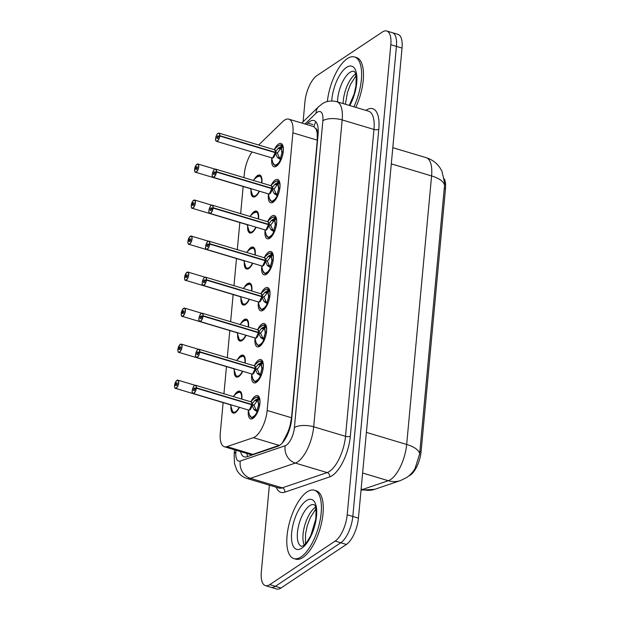 <?xml version="1.0" encoding="UTF-8"?>
<svg xmlns="http://www.w3.org/2000/svg" width="620" height="620" viewBox="0 0 620 620"><rect width="100%" height="100%" fill="white"/><g stroke="black" fill="none" stroke-linecap="round" stroke-linejoin="round"><path stroke-width="0.93" d="M259.462 191.2A11.416 4.658 106.7 0 1 255.518 196.408A11.416 4.658 106.7 0 1 253.208 196.943A11.416 4.658 106.7 0 1 250.984 190.224M254.262 179.358A11.416 4.658 106.7 0 1 257.447 175.607A11.416 4.658 106.7 0 1 259.757 175.073A11.416 4.658 106.7 0 1 261.873 182.985M256.122 227.222A11.416 4.658 106.7 0 1 252.177 232.43A11.416 4.658 106.7 0 1 249.868 232.965A11.416 4.658 106.7 0 1 247.644 226.246M250.922 215.38A11.416 4.658 106.7 0 1 254.107 211.621A11.416 4.658 106.7 0 1 256.417 211.087A11.416 4.658 106.7 0 1 258.532 219.007M252.782 263.244A11.416 4.658 106.7 0 1 248.837 268.452A11.416 4.658 106.7 0 1 246.528 268.979A11.416 4.658 106.7 0 1 244.303 262.26M247.581 251.402A11.416 4.658 106.7 0 1 250.767 247.644A11.416 4.658 106.7 0 1 253.076 247.109A11.416 4.658 106.7 0 1 255.184 255.022M249.442 299.259A11.416 4.658 106.7 0 1 245.497 304.466A11.416 4.658 106.7 0 1 243.187 305.001A11.416 4.658 106.7 0 1 240.963 298.282M244.241 287.417A11.416 4.658 106.7 0 1 247.427 283.666A11.416 4.658 106.7 0 1 249.728 283.131A11.416 4.658 106.7 0 1 251.844 291.044M246.101 335.281A11.416 4.658 106.7 0 1 242.149 340.488A11.416 4.658 106.7 0 1 239.847 341.023A11.416 4.658 106.7 0 1 237.623 334.304M240.901 323.438A11.416 4.658 106.7 0 1 244.086 319.68A11.416 4.658 106.7 0 1 246.388 319.153A11.416 4.658 106.7 0 1 248.504 327.065M242.761 371.303A11.416 4.658 106.7 0 1 238.809 376.51A11.416 4.658 106.7 0 1 236.507 377.045A11.416 4.658 106.7 0 1 234.275 370.318M237.553 359.461A11.416 4.658 106.7 0 1 240.738 355.702A11.416 4.658 106.7 0 1 243.048 355.167A11.416 4.658 106.7 0 1 245.163 363.08M239.421 407.317A11.416 4.658 106.7 0 1 235.468 412.525A11.416 4.658 106.7 0 1 233.159 413.06A11.416 4.658 106.7 0 1 230.935 406.34M234.213 395.483A11.416 4.658 106.7 0 1 237.398 391.724A11.416 4.658 106.7 0 1 239.708 391.189A11.416 4.658 106.7 0 1 241.823 399.102M274.575 149.102A12.144 4.96 106.7 0 1 278.535 144.049A12.144 4.96 106.7 0 1 280.992 143.476A12.144 4.96 106.7 0 1 282.922 153.861A12.144 4.96 106.7 0 1 276.481 166.183A12.144 4.96 106.7 0 1 274.024 166.749A12.144 4.96 106.7 0 1 271.754 158.534M271.235 185.124A12.144 4.96 106.7 0 1 275.195 180.064A12.144 4.96 106.7 0 1 277.651 179.498A12.144 4.96 106.7 0 1 279.581 189.883A12.144 4.96 106.7 0 1 273.141 202.197A12.144 4.96 106.7 0 1 270.684 202.763A12.144 4.96 106.7 0 1 268.413 194.556M267.894 221.138A12.144 4.96 106.7 0 1 271.854 216.085A12.144 4.96 106.7 0 1 274.303 215.52A12.144 4.96 106.7 0 1 276.241 225.897A12.144 4.96 106.7 0 1 269.801 238.22A12.144 4.96 106.7 0 1 267.344 238.785A12.144 4.96 106.7 0 1 265.073 230.57M264.554 257.161A12.144 4.96 106.7 0 1 268.507 252.108A12.144 4.96 106.7 0 1 270.963 251.542A12.144 4.96 106.7 0 1 272.901 261.919A12.144 4.96 106.7 0 1 266.461 274.242A12.144 4.96 106.7 0 1 264.004 274.807A12.144 4.96 106.7 0 1 261.733 266.592M261.206 293.183A12.144 4.96 106.7 0 1 265.166 288.122A12.144 4.96 106.7 0 1 267.623 287.556A12.144 4.96 106.7 0 1 269.56 297.941A12.144 4.96 106.7 0 1 263.113 310.256A12.144 4.96 106.7 0 1 260.663 310.829A12.144 4.96 106.7 0 1 258.385 302.614M257.866 329.197A12.144 4.96 106.7 0 1 261.826 324.144A12.144 4.96 106.7 0 1 264.283 323.578A12.144 4.96 106.7 0 1 266.22 333.955A12.144 4.96 106.7 0 1 259.772 346.278A12.144 4.96 106.7 0 1 257.315 346.844A12.144 4.96 106.7 0 1 255.045 338.629M254.526 365.219A12.144 4.96 106.7 0 1 258.486 360.166A12.144 4.96 106.7 0 1 260.942 359.6A12.144 4.96 106.7 0 1 262.872 369.977A12.144 4.96 106.7 0 1 256.432 382.3A12.144 4.96 106.7 0 1 253.975 382.865A12.144 4.96 106.7 0 1 251.704 374.651M251.185 401.241A12.144 4.96 106.7 0 1 255.146 396.188A12.144 4.96 106.7 0 1 257.602 395.614A12.144 4.96 106.7 0 1 259.532 405.999A12.144 4.96 106.7 0 1 253.092 418.314A12.144 4.96 106.7 0 1 250.635 418.887A12.144 4.96 106.7 0 1 248.364 410.673M223.123 402.613L220.302 433.047A21.405 8.742 -73.3 0 0 224.386 446.749L249.976 454.406L252.859 454.382L280.147 445.005M224.386 446.749A21.405 8.742 -73.3 0 0 226.967 446.632L253.371 437.658A21.405 8.742 -73.3 0 0 255.122 436.767A21.405 8.742 -73.3 0 0 267.15 410.456L292.904 132.858A21.405 8.742 -73.3 0 0 288.819 119.156A21.405 8.742 -73.3 0 0 282.689 121.636L258.649 145.002M315.712 128.642A21.405 8.742 106.7 0 1 317.208 133.587L317.238 133.246A7.138 2.914 -73.3 0 0 315.712 128.642L313.557 126.558L288.819 119.156M282.333 442.959L287.486 432.915A7.138 2.914 -73.3 0 0 290.121 425.537A21.405 8.626 5.3 0 1 290.664 425.204M408.758 475.943A19.267 7.866 -73.3 0 0 410.277 475.168A19.267 7.866 -73.3 0 0 421.104 451.492L445.47 188.821A19.267 7.866 -73.3 0 0 444.315 178.862M290.121 425.537L290.152 425.196A21.405 8.742 106.7 0 1 287.486 432.915M290.152 425.196L291.524 417.756L317.277 140.151L317.208 133.587M252.046 151.962A21.405 8.742 -73.3 0 0 244.35 173.786L243.993 177.638M243.172 186.488L240.653 213.652M239.831 222.51L237.313 249.674M236.491 258.532L233.965 285.696M233.143 294.547L230.624 321.71M229.803 330.569L227.284 357.732M226.463 366.591L223.944 393.754M361.057 489.792A28.536 11.656 -73.3 0 0 362.553 489.467L388.298 480.717A24.971 21.886 71.2 0 0 400.481 480.57L406.581 477.563C409.688 475.571 412.478 472.649 414.943 468.79L419.616 454.018L444.525 185.496L444.656 183.047L441.928 171.167L440.091 167.974C436.65 162.936 432 159.503 426.134 157.666L392.793 147.684M303.087 121.815L304.939 101.866A21.405 8.742 106.7 0 1 316.975 75.555L382.393 32A21.405 8.742 106.7 0 1 386.725 31L392.336 32.682A21.405 8.742 106.7 0 1 396.42 46.384L352.811 516.46A21.405 8.742 106.7 0 1 340.783 542.764L275.358 586.318A21.405 8.742 106.7 0 1 271.033 587.318A21.405 8.742 106.7 0 0 275.358 586.318L340.783 542.764A21.405 8.742 106.7 0 0 352.811 516.46L396.42 46.384A21.405 8.742 106.7 0 0 392.336 32.682L397.955 34.364A21.405 8.742 106.7 0 1 402.039 48.066L358.43 518.134A21.405 8.742 106.7 0 1 346.402 544.445L280.976 588A21.405 8.742 106.7 0 1 276.652 589L265.414 585.636A21.405 8.742 106.7 0 1 261.33 571.935L269.382 485.181M240.552 451.585A21.405 8.742 -73.3 0 0 244.288 456.901A21.405 8.742 -73.3 0 0 246.869 456.785L277.899 446.245A21.405 8.742 -73.3 0 0 279.643 445.354A21.405 8.742 -73.3 0 0 291.679 419.05L318.099 134.276A21.405 8.742 -73.3 0 0 314.007 120.575A21.405 8.742 -73.3 0 0 307.877 123.055L306.458 124.434M386.725 31A21.405 8.742 106.7 0 1 390.809 44.702L347.2 514.778A21.405 8.742 106.7 0 1 335.164 541.089L269.747 584.637A21.405 8.742 106.7 0 1 265.414 585.636M257.943 411.401L257.122 411.757L253.89 409.386L251.829 404.767L254.006 405.418L256.153 410.053L257.161 410.169L258.447 405.263A7.843 3.208 106.7 0 1 257.168 410.177M251.472 404.666L254.712 400.52L258.385 398.187L259.152 398.404L257.788 397.188A10.703 4.371 -73.3 0 0 257.478 397.118M194.703 385.462A4.278 1.751 106.7 0 1 195.571 385.26A4.278 1.751 106.7 0 1 196.4 387.833L196.207 387.849A4.138 1.69 -73.3 0 0 194.572 385.555A4.138 1.69 -73.3 0 0 192.246 390.639A4.138 1.69 -73.3 0 0 193.866 393.096A4.138 1.69 -73.3 0 0 196.176 388.174L196.369 388.174A4.278 1.751 106.7 0 1 193.983 393.266A4.278 1.751 106.7 0 1 193.115 393.46L248.519 410.045A4.278 1.751 -73.3 0 0 249.387 409.843A4.278 1.751 -73.3 0 0 251.774 404.752L251.829 404.767M251.86 404.426L254.037 405.077L253.154 405.17M196.4 387.833L251.805 404.411A4.278 1.751 -73.3 0 0 250.976 401.845L195.571 385.26L194.618 385.469C193.037 385.679 191.534 392.956 192.324 392.452L193.115 393.46A4.278 1.751 106.7 0 1 192.464 392.724M196.176 388.174L194.897 388.926A1.426 0.581 106.7 0 1 194.099 390.623A1.426 0.581 106.7 0 1 193.812 390.693A1.426 0.581 106.7 0 1 193.579 389.469A1.426 0.581 106.7 0 1 194.339 388.027A1.426 0.581 106.7 0 1 194.626 387.957A1.426 0.581 106.7 0 1 194.905 388.817L196.207 387.849M196.369 388.174L251.774 404.752L249.387 409.843M251.48 417.624A10.703 4.371 -73.3 0 0 251.674 417.686L256.354 414.424M250.627 401.737L254.495 398.288C256.703 397.032 257.804 396.661 257.788 397.188A10.703 4.371 -73.3 0 1 259.888 403.612L258.509 404.643L258.021 400.915L256.967 401.21L254.037 405.077M259.152 398.404L258.021 400.915A7.843 3.208 106.7 0 1 258.54 404.271M258.524 404.635L259.183 404.829M259.796 404.472L258.455 405.255M257.122 411.757A10.432 4.263 106.7 0 1 249.504 414.95L251.666 417.686A10.703 4.371 -73.3 0 0 253.836 417.19A10.703 4.371 -73.3 0 0 257.075 413.222M256.967 401.21L256.967 401.194A1.426 0.581 106.7 0 1 257.215 400.388L258.145 398.319M254.58 410.114L256.262 410.618A1.426 0.581 106.7 0 1 256.145 410.06L253.89 409.386M174.6 385.764L174.546 385.679A4.138 1.69 -73.3 0 0 176.189 387.973A4.138 1.69 -73.3 0 0 178.514 382.881A4.138 1.69 -73.3 0 0 176.886 380.424A4.138 1.69 -73.3 0 0 174.577 385.346L175.863 384.594L176.886 384.904M175.863 384.594A1.426 0.581 106.7 0 1 176.654 382.897A1.426 0.581 106.7 0 1 176.948 382.835A1.426 0.581 106.7 0 1 177.173 384.051A1.426 0.581 106.7 0 1 176.413 385.501A1.426 0.581 106.7 0 1 176.126 385.562A1.426 0.581 106.7 0 1 175.847 384.71L174.546 385.679M175.847 384.71L176.832 385.005M177.025 380.339A4.278 1.751 106.7 0 1 177.886 380.137A4.278 1.751 106.7 0 1 178.568 383.796A4.278 1.751 106.7 0 1 176.297 388.135A4.278 1.751 106.7 0 1 175.437 388.337L230.842 404.922A4.278 1.751 -73.3 0 0 231.338 404.899M230.493 404.814L232.461 411.277A10.432 4.255 106.6 0 0 239.142 407.239M241.513 393.344A10.703 4.371 -73.3 0 0 240.126 392.057A10.703 4.371 -73.3 0 0 239.917 392.01M233.662 412.432A10.703 4.371 -73.3 0 0 233.988 412.564A10.703 4.371 -73.3 0 0 235.856 412.246M307.117 491.885A35.673 14.57 106.7 0 1 314.332 490.219A35.673 14.57 106.7 0 1 320.013 520.722A35.673 14.57 106.7 0 1 301.088 556.907A35.673 14.57 106.7 0 1 293.872 558.573A35.673 14.57 106.7 0 1 288.192 528.077A35.673 14.57 106.7 0 1 307.117 491.885M314.332 490.219L316.2 490.784A35.673 14.57 106.7 0 1 321.881 521.281A35.673 14.57 106.7 0 1 302.955 557.465A35.673 14.57 106.7 0 1 295.748 559.132L293.872 558.573M261.284 375.379L260.47 375.736L257.23 373.364L255.169 368.753L257.346 369.404L259.493 374.031L260.501 374.147L261.787 369.241A7.843 3.208 106.7 0 1 260.508 374.162L261.26 375.34M254.812 368.644L258.06 364.506L261.725 362.165L262.493 362.382L261.129 361.166A10.703 4.371 -73.3 0 0 260.819 361.096M198.051 349.44A4.278 1.751 106.7 0 1 198.912 349.238A4.278 1.751 106.7 0 1 199.741 351.811L199.547 351.827A4.138 1.69 -73.3 0 0 197.912 349.533A4.138 1.69 -73.3 0 0 195.587 354.625A4.138 1.69 -73.3 0 0 197.214 357.074A4.138 1.69 -73.3 0 0 199.524 352.152L199.71 352.152A4.278 1.751 106.7 0 1 197.323 357.244A4.278 1.751 106.7 0 1 196.455 357.446L251.867 374.023A4.278 1.751 -73.3 0 0 252.728 373.821A4.278 1.751 -73.3 0 0 255.122 368.737L255.169 368.753M255.2 368.412L257.377 369.063L256.502 369.148M255.146 368.396L255.153 368.396A4.278 1.751 -73.3 0 0 254.316 365.823L198.912 349.238L197.958 349.455C196.377 349.657 194.874 356.934 195.672 356.43L196.455 357.446A4.278 1.751 106.7 0 1 195.811 356.709M199.741 351.811L255.153 368.396A4.278 1.751 106.7 0 0 254.882 366.366M199.524 352.152L198.237 352.912A1.426 0.581 106.7 0 1 197.439 354.609A1.426 0.581 106.7 0 1 197.152 354.671A1.426 0.581 106.7 0 1 196.928 353.454A1.426 0.581 106.7 0 1 197.679 352.005A1.426 0.581 106.7 0 1 197.974 351.935A1.426 0.581 106.7 0 1 198.245 352.796L199.547 351.827M199.71 352.152L255.122 368.737L252.728 373.821M260.47 375.736A10.432 4.263 106.7 0 1 252.851 378.928L255.006 381.664L259.695 378.401M261.849 368.621L261.361 364.893L260.315 365.188L257.377 369.063M262.493 362.382L261.377 364.854A7.843 3.208 106.7 0 1 261.88 368.249M262.524 368.815L261.857 368.621L263.237 367.598A10.703 4.371 -73.3 0 0 261.152 361.166L262.772 361.646M263.136 368.451L261.803 369.233M254.82 381.602A10.703 4.371 -73.3 0 0 255.014 381.672A10.703 4.371 -73.3 0 0 257.176 381.168A10.703 4.371 -73.3 0 0 260.416 377.2M258.06 364.506L260.307 365.18A1.426 0.581 106.7 0 1 260.555 364.374L261.493 362.297M257.23 373.364L259.493 374.031M264.624 339.365L263.81 339.714L260.578 337.35L258.509 332.731L260.687 333.382L262.834 338.016L263.841 338.125L265.127 333.219A7.843 3.208 106.7 0 1 263.849 338.14L264.601 339.326M201.392 313.425A4.278 1.751 106.7 0 1 202.252 313.224A4.278 1.751 106.7 0 1 203.089 315.789L258.54 332.39L261.4 328.484L265.065 326.151L265.833 326.368L264.469 325.144C264.484 324.624 263.392 324.996 261.175 326.252A10.432 4.263 106.7 0 1 265.065 326.151M203.089 315.789L202.895 315.805A4.138 1.69 -73.3 0 0 201.252 313.511A4.138 1.69 -73.3 0 0 198.927 318.603A4.138 1.69 -73.3 0 0 200.554 321.059A4.138 1.69 -73.3 0 0 202.864 316.138L203.05 316.13A4.278 1.751 106.7 0 1 200.663 321.222A4.278 1.751 106.7 0 1 199.803 321.423L255.208 338.009A4.278 1.751 -73.3 0 0 256.068 337.807A4.278 1.751 -73.3 0 0 258.463 332.715L258.509 332.731M258.54 332.39L260.718 333.041L259.842 333.126M202.864 316.138L201.578 316.89A1.426 0.581 106.7 0 1 200.779 318.587A1.426 0.581 106.7 0 1 200.493 318.649A1.426 0.581 106.7 0 1 200.268 317.432A1.426 0.581 106.7 0 1 201.019 315.983A1.426 0.581 106.7 0 1 201.314 315.921A1.426 0.581 106.7 0 1 201.585 316.774L202.895 315.805M203.05 316.13L258.463 332.715L256.068 337.807M258.153 332.622L258.486 332.374A4.278 1.751 -73.3 0 0 257.664 329.801L202.252 313.224L201.299 313.433C199.725 313.635 198.214 320.912 199.012 320.416L199.803 321.423A4.278 1.751 106.7 0 1 199.152 320.687M258.168 345.58A10.703 4.371 -73.3 0 0 258.354 345.65L263.035 342.38M264.159 325.082A10.703 4.371 -73.3 0 1 264.492 325.144A10.703 4.371 -73.3 0 1 266.569 331.576L265.19 332.599L264.701 328.879L263.655 329.173L260.718 333.041M265.833 326.368L264.701 328.879A7.843 3.208 106.7 0 1 265.221 332.235M265.205 332.599L265.864 332.793M266.476 332.436L265.143 333.219M263.81 339.714A10.432 4.263 106.7 0 1 256.192 342.906L258.346 345.642A10.703 4.371 -73.3 0 0 260.516 345.154A10.703 4.371 -73.3 0 0 263.756 341.186M263.655 329.173L263.647 329.158A1.426 0.581 106.7 0 1 263.895 328.352L264.833 326.275M261.26 338.078L262.95 338.582A1.426 0.581 106.7 0 1 262.826 338.024L260.578 337.35M267.972 303.343L267.15 303.699L263.919 301.328L261.849 296.709L264.027 297.36L266.174 301.994L267.181 302.111L268.483 297.197A7.843 3.208 106.7 0 1 267.189 302.118L267.941 303.304M204.732 277.404A4.278 1.751 106.7 0 1 205.6 277.202A4.278 1.751 106.7 0 1 206.429 279.775L261.834 296.36L264.74 292.462L268.406 290.129L269.173 290.346L267.809 289.129C267.825 288.602 266.732 288.974 264.523 290.23A10.432 4.263 106.7 0 1 268.406 290.129M206.429 279.775L206.235 279.791A4.138 1.69 -73.3 0 0 204.592 277.497A4.138 1.69 -73.3 0 0 202.267 282.581A4.138 1.69 -73.3 0 0 203.895 285.037A4.138 1.69 -73.3 0 0 206.204 280.116L206.398 280.116A4.278 1.751 106.7 0 1 204.003 285.208A4.278 1.751 106.7 0 1 203.143 285.401L258.548 301.987A4.278 1.751 -73.3 0 0 259.416 301.785A4.278 1.751 -73.3 0 0 261.803 296.693L261.849 296.709M261.888 296.368L264.058 297.019L263.182 297.112M206.204 280.116L204.918 280.868A1.426 0.581 106.7 0 1 204.12 282.565A1.426 0.581 106.7 0 1 203.833 282.635A1.426 0.581 106.7 0 1 203.608 281.41A1.426 0.581 106.7 0 1 204.368 279.969A1.426 0.581 106.7 0 1 204.654 279.899A1.426 0.581 106.7 0 1 204.933 280.759L206.235 279.791M206.398 280.116L261.803 296.693L259.408 301.785M261.501 296.6L261.834 296.352A4.278 1.751 -73.3 0 0 261.005 293.787L205.6 277.202L204.639 277.411C203.065 277.621 201.562 284.898 202.353 284.394L203.143 285.401A4.278 1.751 106.7 0 1 202.492 284.665M261.508 309.558A10.703 4.371 -73.3 0 0 261.694 309.628L266.375 306.365M269.917 295.554L268.53 296.577L268.042 292.857L266.995 293.151L264.058 297.019M268.049 292.841A7.843 3.208 106.7 0 1 268.561 296.213M268.545 296.577L269.204 296.771M269.816 296.414L268.483 297.197M267.15 303.699A10.432 4.263 106.7 0 1 259.532 306.885L261.687 309.628A10.703 4.371 -73.3 0 0 263.864 309.132A10.703 4.371 -73.3 0 0 267.096 305.164M269.909 295.554A10.703 4.371 -73.3 0 0 267.832 289.129A10.703 4.371 -73.3 0 0 267.499 289.06M264.74 292.462L266.988 293.136A1.426 0.581 106.7 0 1 267.236 292.33L268.173 290.261M263.919 301.328L266.174 301.994M271.312 267.321L270.49 267.677L267.259 265.306L265.197 260.695L267.367 261.346L269.514 265.972L270.529 266.089L271.816 261.183A7.843 3.208 106.7 0 1 270.529 266.104L271.281 267.282M208.072 241.381A4.278 1.751 106.7 0 1 208.94 241.18A4.278 1.751 106.7 0 1 209.769 243.753L265.228 260.353L268.08 256.447L271.746 254.107L272.513 254.324L271.149 253.107C271.165 252.588 270.072 252.952 267.863 254.215A10.432 4.263 106.7 0 1 271.746 254.107M209.769 243.753L209.576 243.769A4.138 1.69 -73.3 0 0 207.933 241.475A4.138 1.69 -73.3 0 0 205.608 246.559A4.138 1.69 -73.3 0 0 207.235 249.015A4.138 1.69 -73.3 0 0 209.544 244.094L209.738 244.094A4.278 1.751 106.7 0 1 207.351 249.186A4.278 1.751 106.7 0 1 206.483 249.387L261.888 265.964A4.278 1.751 -73.3 0 0 262.756 265.763A4.278 1.751 -73.3 0 0 265.143 260.679L265.197 260.695M265.228 260.353L267.406 261.005L266.522 261.09M209.544 244.094L208.258 244.853A1.426 0.581 106.7 0 1 207.468 246.543A1.426 0.581 106.7 0 1 207.173 246.613A1.426 0.581 106.7 0 1 206.948 245.396A1.426 0.581 106.7 0 1 207.708 243.947A1.426 0.581 106.7 0 1 207.995 243.877A1.426 0.581 106.7 0 1 208.274 244.737L209.576 243.769M209.738 244.094L265.143 260.679L262.756 265.763M264.841 260.586L265.174 260.338A4.278 1.751 -73.3 0 0 264.345 257.765L208.94 241.18L207.979 241.397C206.406 241.599 204.902 248.876 205.693 248.372L206.483 249.387A4.278 1.751 106.7 0 1 205.832 248.651M270.49 267.677A10.432 4.263 106.7 0 1 262.872 270.87L265.027 273.606L269.716 270.343M270.839 253.037A10.703 4.371 -73.3 0 1 271.173 253.107A10.703 4.371 -73.3 0 1 273.25 259.532L271.87 260.563L271.382 256.835L270.336 257.13L267.406 261.005M271.389 256.827A7.843 3.208 106.7 0 1 271.901 260.191M271.885 260.555L272.544 260.757M273.156 260.392L271.824 261.175M264.849 273.544A10.703 4.371 -73.3 0 0 265.042 273.614A10.703 4.371 -73.3 0 0 267.204 273.11A10.703 4.371 -73.3 0 0 270.436 269.142M270.336 257.13L270.328 257.122A1.426 0.581 106.7 0 1 270.576 256.316L271.513 254.239M267.949 266.042L269.63 266.546A1.426 0.581 106.7 0 1 269.506 265.98L267.259 265.306M177.948 349.75L177.886 349.657A4.138 1.69 -73.3 0 0 179.529 351.951A4.138 1.69 -73.3 0 0 181.854 346.867A4.138 1.69 -73.3 0 0 180.226 344.41A4.138 1.69 -73.3 0 0 177.917 349.331L179.203 348.579L180.226 348.882M179.203 348.579A1.426 0.581 106.7 0 1 180.001 346.882A1.426 0.581 106.7 0 1 180.288 346.812A1.426 0.581 106.7 0 1 180.513 348.029A1.426 0.581 106.7 0 1 179.754 349.478A1.426 0.581 106.7 0 1 179.467 349.548A1.426 0.581 106.7 0 1 179.188 348.688L177.886 349.657M179.188 348.688L180.172 348.983M180.366 344.317A4.278 1.751 106.7 0 1 181.226 344.115L179.304 345.363L178.157 349.463M198.377 349.246L181.226 344.115A4.278 1.751 106.7 0 1 181.908 347.774A4.278 1.751 106.7 0 1 179.637 352.121A4.278 1.751 106.7 0 1 178.777 352.315L234.182 368.9A4.278 1.751 -73.3 0 0 234.678 368.885M233.833 368.792L235.802 375.255A10.432 4.255 106.6 0 0 242.482 371.217M244.853 357.329A10.703 4.371 -73.3 0 0 243.466 356.043A10.703 4.371 -73.3 0 0 243.257 355.988M237.003 376.41A10.703 4.371 -73.3 0 0 237.328 376.542A10.703 4.371 -73.3 0 0 239.196 376.231M181.288 313.728L181.226 313.642A4.138 1.69 -73.3 0 0 182.869 315.929A4.138 1.69 -73.3 0 0 185.194 310.845A4.138 1.69 -73.3 0 0 183.567 308.388A4.138 1.69 -73.3 0 0 181.257 313.309L182.543 312.558L183.567 312.86M182.543 312.558A1.426 0.581 106.7 0 1 183.342 310.86A1.426 0.581 106.7 0 1 183.629 310.791A1.426 0.581 106.7 0 1 183.853 312.015A1.426 0.581 106.7 0 1 183.101 313.457A1.426 0.581 106.7 0 1 182.807 313.526A1.426 0.581 106.7 0 1 182.536 312.666L181.226 313.642M182.536 312.666L183.512 312.961M183.706 308.295A4.278 1.751 106.7 0 1 184.574 308.094A4.278 1.751 106.7 0 1 185.256 311.759A4.278 1.751 106.7 0 1 182.985 316.099A4.278 1.751 106.7 0 1 182.117 316.301L237.522 332.878A4.278 1.751 -73.3 0 0 238.018 332.863M237.173 332.777L239.149 339.233A10.432 4.255 106.6 0 0 245.83 335.195M248.194 321.307A10.703 4.371 -73.3 0 0 246.806 320.021A10.703 4.371 -73.3 0 0 246.597 319.966M240.343 340.388A10.703 4.371 -73.3 0 0 240.676 340.527A10.703 4.371 -73.3 0 0 242.536 340.21M184.628 277.706L184.574 277.621A4.138 1.69 -73.3 0 0 186.209 279.915A4.138 1.69 -73.3 0 0 188.534 274.823A4.138 1.69 -73.3 0 0 186.907 272.366A4.138 1.69 -73.3 0 0 184.605 277.287L185.884 276.536L186.907 276.846M185.884 276.536A1.426 0.581 106.7 0 1 186.682 274.838A1.426 0.581 106.7 0 1 186.969 274.776A1.426 0.581 106.7 0 1 187.194 275.993A1.426 0.581 106.7 0 1 186.442 277.442A1.426 0.581 106.7 0 1 186.155 277.504A1.426 0.581 106.7 0 1 185.876 276.652L184.574 277.621M185.876 276.652L186.852 276.946M187.046 272.273A4.278 1.751 106.7 0 1 187.914 272.079A4.278 1.751 106.7 0 1 188.596 275.737A4.278 1.751 106.7 0 1 186.326 280.077A4.278 1.751 106.7 0 1 185.458 280.279L240.862 296.864A4.278 1.751 -73.3 0 0 241.366 296.841M240.513 296.755L242.49 303.219A10.432 4.255 106.6 0 0 249.17 299.181M251.534 285.285A10.703 4.371 -73.3 0 0 250.154 283.999A10.703 4.371 -73.3 0 0 249.938 283.952M243.683 304.374A10.703 4.371 -73.3 0 0 244.017 304.505A10.703 4.371 -73.3 0 0 245.876 304.188M327.344 101.579A35.673 14.57 106.7 0 1 347.308 58.613A35.673 14.57 106.7 0 1 354.524 56.947A35.673 14.57 106.7 0 1 353.881 106.795M354.524 56.947L356.392 57.505A35.673 14.57 106.7 0 1 355.756 107.353M274.652 231.306L273.831 231.655L270.599 229.292L268.538 224.672L270.715 225.324L272.854 229.958L273.87 230.067L275.156 225.161A7.843 3.208 106.7 0 1 273.877 230.082L274.629 231.26M211.412 205.36A4.278 1.751 106.7 0 1 212.28 205.166A4.278 1.751 106.7 0 1 213.11 207.731L268.569 224.331L271.421 220.426L275.094 218.093L275.861 218.31L274.497 217.085A10.703 4.371 -73.3 0 0 274.179 217.023M213.11 207.731L212.916 207.746A4.138 1.69 -73.3 0 0 211.273 205.453A4.138 1.69 -73.3 0 0 208.948 210.544A4.138 1.69 -73.3 0 0 210.575 213.001A4.138 1.69 -73.3 0 0 212.885 208.08L213.078 208.072A4.278 1.751 106.7 0 1 210.692 213.164A4.278 1.751 106.7 0 1 209.824 213.365L265.228 229.942A4.278 1.751 -73.3 0 0 266.096 229.749A4.278 1.751 -73.3 0 0 268.483 224.657L268.538 224.672M268.569 224.331L270.746 224.983L269.863 225.068M212.885 208.08L211.606 208.831A1.426 0.581 106.7 0 1 210.808 210.529A1.426 0.581 106.7 0 1 210.521 210.591A1.426 0.581 106.7 0 1 210.288 209.374A1.426 0.581 106.7 0 1 211.048 207.925A1.426 0.581 106.7 0 1 211.335 207.863A1.426 0.581 106.7 0 1 211.614 208.715L212.916 207.746M213.078 208.072L268.483 224.657L266.096 229.749M268.181 224.564L268.514 224.316A4.278 1.751 -73.3 0 0 267.685 221.743L212.28 205.166L211.319 205.375C209.746 205.577 208.243 212.854 209.033 212.35L209.824 213.365A4.278 1.751 106.7 0 1 209.172 212.629M268.189 237.522A10.703 4.371 -73.3 0 0 268.382 237.592L273.063 234.321M275.21 224.541L274.722 220.821L273.676 221.115L270.746 224.983M274.73 220.805A7.843 3.208 106.7 0 1 275.249 224.177M275.885 224.735L275.233 224.533L276.605 223.518A10.703 4.371 -73.3 0 0 274.521 217.085L276.14 217.574M276.497 224.378L275.164 225.161M273.831 231.655A10.432 4.263 106.7 0 1 266.213 234.848L268.375 237.584A10.703 4.371 -73.3 0 0 270.545 237.088A10.703 4.371 -73.3 0 0 273.776 233.128M271.421 220.426L273.676 221.1A1.426 0.581 106.7 0 1 273.916 220.294L274.854 218.217M271.289 230.02L272.971 230.524A1.426 0.581 106.7 0 1 272.846 229.958L270.599 229.292M277.993 195.285L277.171 195.641L273.939 193.269L271.878 188.65L274.055 189.302L276.202 193.936L277.21 194.052L278.496 189.147A7.843 3.208 106.7 0 1 277.217 194.06L277.969 195.246M214.753 169.345A4.278 1.751 106.7 0 1 215.621 169.144A4.278 1.751 106.7 0 1 216.45 171.717L271.909 188.309L274.761 184.404L278.434 182.071L279.202 182.288L277.838 181.063C277.853 180.544 276.752 180.916 274.544 182.172A10.432 4.263 106.7 0 1 278.434 182.071M216.45 171.717L216.256 171.725A4.138 1.69 -73.3 0 0 214.621 169.438A4.138 1.69 -73.3 0 0 212.288 174.522A4.138 1.69 -73.3 0 0 213.915 176.979A4.138 1.69 -73.3 0 0 216.225 172.058L216.419 172.058A4.278 1.751 106.7 0 1 214.032 177.142A4.278 1.751 106.7 0 1 213.164 177.343L268.569 193.928A4.278 1.751 -73.3 0 0 269.437 193.727A4.278 1.751 -73.3 0 0 271.824 188.635L271.878 188.65M271.909 188.309L274.087 188.96L273.203 189.046M216.225 172.058L214.946 172.809A1.426 0.581 106.7 0 1 214.148 174.507A1.426 0.581 106.7 0 1 213.861 174.577A1.426 0.581 106.7 0 1 213.629 173.352A1.426 0.581 106.7 0 1 214.388 171.903A1.426 0.581 106.7 0 1 214.675 171.841A1.426 0.581 106.7 0 1 214.954 172.693L216.256 171.725M216.419 172.058L271.824 188.635L269.437 193.727M271.521 188.542L271.854 188.294A4.278 1.751 -73.3 0 0 271.025 185.721L215.621 169.144L214.667 169.353C213.086 169.555 211.583 176.832 212.373 176.336L213.164 177.343A4.278 1.751 106.7 0 1 212.513 176.607M271.529 201.5A10.703 4.371 -73.3 0 0 271.723 201.57L276.404 198.307M277.528 181.001A10.703 4.371 -73.3 0 1 277.861 181.063A10.703 4.371 -73.3 0 1 279.938 187.496L278.558 188.519L278.07 184.799L277.016 185.093L274.087 188.96M279.202 182.288L278.07 184.799A7.843 3.208 106.7 0 1 278.589 188.155M278.574 188.519L279.233 188.713M279.837 188.356L278.504 189.139M277.171 195.641A10.432 4.263 106.7 0 1 269.553 198.826L271.715 201.57A10.703 4.371 -73.3 0 0 273.885 201.074A10.703 4.371 -73.3 0 0 277.117 197.106M277.016 185.093L277.016 185.078A1.426 0.581 106.7 0 1 277.264 184.272L278.194 182.203M274.629 193.998L276.311 194.502A1.426 0.581 106.7 0 1 276.195 193.944L273.939 193.269M281.333 159.263L280.511 159.619L277.279 157.248L275.218 152.629L277.396 153.28L279.543 157.914L280.55 158.03L281.837 153.125L283.185 152.334M218.093 133.323A4.278 1.751 106.7 0 1 218.961 133.122A4.278 1.751 106.7 0 1 219.79 135.695L275.249 152.295L278.101 148.389L281.774 146.049L282.542 146.266L281.178 145.049C281.193 144.53 280.093 144.894 277.884 146.15A10.432 4.263 106.7 0 1 281.774 146.049M219.79 135.695L219.596 135.71A4.138 1.69 -73.3 0 0 217.961 133.416A4.138 1.69 -73.3 0 0 215.636 138.5A4.138 1.69 -73.3 0 0 217.263 140.957A4.138 1.69 -73.3 0 0 219.565 136.036L219.759 136.036A4.278 1.751 106.7 0 1 217.372 141.127A4.278 1.751 106.7 0 1 216.504 141.329L271.917 157.906A4.278 1.751 -73.3 0 0 272.777 157.705L275.218 152.629M275.249 152.295L277.427 152.946L276.543 153.032M219.565 136.036L218.287 136.787A1.426 0.581 106.7 0 1 217.488 138.485A1.426 0.581 106.7 0 1 217.202 138.555A1.426 0.581 106.7 0 1 216.977 137.338A1.426 0.581 106.7 0 1 217.728 135.888A1.426 0.581 106.7 0 1 218.015 135.819A1.426 0.581 106.7 0 1 218.294 136.679L219.596 135.71M272.777 157.705A4.278 1.751 -73.3 0 0 275.164 152.613L219.759 136.036M274.862 152.528L275.195 152.28A4.278 1.751 -73.3 0 0 274.365 149.707L218.961 133.122L218.008 133.339C216.427 133.54 214.923 140.817 215.721 140.314L216.504 141.329A4.278 1.751 106.7 0 1 215.853 140.593M274.869 165.486A10.703 4.371 -73.3 0 0 275.063 165.555L279.744 162.285M281.899 152.505L281.41 148.777L280.364 149.071L277.427 152.946M282.542 146.266L281.41 148.777A7.843 3.208 106.7 0 1 281.929 152.133M281.852 153.125A7.843 3.208 106.7 0 1 280.558 158.046L281.31 159.224M282.573 152.691L281.914 152.497L283.286 151.474M280.511 159.619A10.432 4.263 106.7 0 1 272.893 162.812L275.055 165.548A10.703 4.371 -73.3 0 0 277.225 165.052A10.703 4.371 -73.3 0 0 280.465 161.084M283.278 151.474A10.703 4.371 -73.3 0 0 281.201 145.049A10.703 4.371 -73.3 0 0 280.868 144.979M278.101 148.389L280.356 149.064A1.426 0.581 106.7 0 1 280.604 148.258L281.542 146.18M277.969 157.976L279.651 158.48A1.426 0.581 106.7 0 1 279.535 157.922L277.279 157.248M187.969 241.692L187.914 241.599A4.138 1.69 -73.3 0 0 189.55 243.892A4.138 1.69 -73.3 0 0 191.875 238.809A4.138 1.69 -73.3 0 0 190.255 236.352A4.138 1.69 -73.3 0 0 187.945 241.273L189.224 240.513L190.247 240.824M189.224 240.513A1.426 0.581 106.7 0 1 190.022 238.824A1.426 0.581 106.7 0 1 190.309 238.754A1.426 0.581 106.7 0 1 190.542 239.971A1.426 0.581 106.7 0 1 189.782 241.42A1.426 0.581 106.7 0 1 189.495 241.49A1.426 0.581 106.7 0 1 189.216 240.63L187.914 241.599M189.216 240.63L190.193 240.924M190.387 236.259A4.278 1.751 106.7 0 1 191.255 236.057A4.278 1.751 106.7 0 1 191.936 239.715A4.278 1.751 106.7 0 1 189.666 244.055A4.278 1.751 106.7 0 1 188.798 244.257L244.203 260.842A4.278 1.751 -73.3 0 0 244.706 260.826M243.854 260.733L245.83 267.197A10.432 4.255 106.6 0 0 252.511 263.159M254.874 249.271A10.703 4.371 -73.3 0 0 253.495 247.977A10.703 4.371 -73.3 0 0 253.278 247.93M247.031 268.351A10.703 4.371 -73.3 0 0 247.357 268.483A10.703 4.371 -73.3 0 0 249.217 268.173M191.309 205.669L191.255 205.577A4.138 1.69 -73.3 0 0 192.89 207.871A4.138 1.69 -73.3 0 0 195.222 202.787A4.138 1.69 -73.3 0 0 193.595 200.33A4.138 1.69 -73.3 0 0 191.286 205.251L192.564 204.499L193.587 204.802M192.564 204.499A1.426 0.581 106.7 0 1 193.363 202.802A1.426 0.581 106.7 0 1 193.649 202.732A1.426 0.581 106.7 0 1 193.882 203.957A1.426 0.581 106.7 0 1 193.122 205.398A1.426 0.581 106.7 0 1 192.835 205.468A1.426 0.581 106.7 0 1 192.556 204.608L191.255 205.577M192.556 204.608L193.533 204.902M193.727 200.237A4.278 1.751 106.7 0 1 194.595 200.035L192.673 201.283L191.518 205.383M211.746 205.174L194.595 200.035A4.278 1.751 106.7 0 1 195.277 203.693A4.278 1.751 106.7 0 1 193.006 208.041A4.278 1.751 106.7 0 1 192.138 208.243L247.551 224.82A4.278 1.751 -73.3 0 0 248.047 224.804M247.202 224.719L249.17 231.175A10.432 4.255 106.6 0 0 255.851 227.137M258.214 213.249A10.703 4.371 -73.3 0 0 256.835 211.963A10.703 4.371 -73.3 0 0 256.626 211.908M250.371 232.329A10.703 4.371 -73.3 0 0 250.697 232.469A10.703 4.371 -73.3 0 0 252.557 232.151M194.649 169.648L194.595 169.562A4.138 1.69 -73.3 0 0 196.238 171.849A4.138 1.69 -73.3 0 0 198.563 166.764A4.138 1.69 -73.3 0 0 196.935 164.308A4.138 1.69 -73.3 0 0 194.626 169.229L195.912 168.477L196.935 168.787M195.912 168.477A1.426 0.581 106.7 0 1 196.703 166.78A1.426 0.581 106.7 0 1 196.997 166.718A1.426 0.581 106.7 0 1 197.222 167.935A1.426 0.581 106.7 0 1 196.463 169.384A1.426 0.581 106.7 0 1 196.176 169.446A1.426 0.581 106.7 0 1 195.897 168.594L194.595 169.562M195.897 168.594L196.881 168.888M197.075 164.215A4.278 1.751 106.7 0 1 197.935 164.021A4.278 1.751 106.7 0 1 198.617 167.679A4.278 1.751 106.7 0 1 196.346 172.019A4.278 1.751 106.7 0 1 195.486 172.221L250.891 188.798A4.278 1.751 -73.3 0 0 251.387 188.782M250.542 188.697L252.511 195.161A10.432 4.255 106.6 0 0 259.191 191.123M261.562 177.227A10.703 4.371 -73.3 0 0 260.175 175.941A10.703 4.371 -73.3 0 0 259.966 175.894M253.712 196.315A10.703 4.371 -73.3 0 0 254.037 196.447A10.703 4.371 -73.3 0 0 255.905 196.129M279.271 445.408L253.371 437.658M315.921 121.869A21.405 15.764 45.8 0 0 314.061 126.79M445.47 188.821L444.23 188.449M421.104 451.492L419.864 451.12M246.985 453.507A21.405 18.763 71.2 0 0 247.45 456.591M285.208 437.821A21.405 18.763 71.2 0 0 285.2 439.014M317.238 133.246A21.405 8.626 5.3 0 1 318.215 132.672M291.524 417.756L267.15 410.456M252.859 454.382L226.967 446.632M317.277 140.151L292.904 132.858M362.615 473.029L388.298 480.717A28.536 11.656 -73.3 0 0 390.631 479.531A28.536 11.656 -73.3 0 0 406.674 444.455A24.971 10.067 5.3 0 1 419.616 454.018M444.525 185.496A24.971 10.067 -174.7 0 0 431.582 175.933A28.536 11.656 -73.3 0 0 426.134 157.666M361.127 489.041L362.553 489.467A24.971 21.886 71.2 0 0 374.736 489.32L361.026 490.11M366.381 432.396L406.674 444.455L431.582 175.933L391.298 163.874M402.039 48.066L390.809 44.702M358.43 518.134L347.2 514.778M346.402 544.445L335.164 541.089M280.976 588L269.747 584.637M236.034 450.229L235.879 451.941A14.268 5.828 -73.3 0 0 240.32 460.993L285.216 445.741A14.268 5.828 -73.3 0 0 286.378 445.144A14.268 5.828 -73.3 0 0 294.399 427.606L322.873 120.73A14.268 5.828 -73.3 0 0 317.262 112.259A14.268 5.828 -73.3 0 0 316.06 113.243L304.994 124M322.873 120.73A14.268 5.75 -174.7 0 1 342.163 119.924L313.697 426.808A28.536 11.656 106.7 0 1 297.654 461.885A28.536 11.656 106.7 0 1 295.322 463.07L327.143 472.587A28.536 11.656 -73.3 0 0 329.476 471.409A28.536 11.656 -73.3 0 0 345.518 436.325L373.984 129.448A28.536 11.656 -73.3 0 0 368.536 111.182L336.714 101.657A28.536 11.656 106.7 0 1 342.163 119.924L373.984 129.448A3.565 1.442 5.3 0 0 378.804 129.247L350.339 436.131A3.565 1.442 5.3 0 1 345.518 436.325L313.697 426.808A14.268 5.75 -174.7 0 0 294.399 427.606M336.714 101.657C330.817 100.347 325.856 101.168 321.834 104.114L318.595 106.749A14.268 10.509 45.8 0 0 316.06 113.243M350.339 436.131A32.108 13.113 106.7 0 1 332.289 475.594A32.108 13.113 106.7 0 1 329.67 476.92L284.774 492.179A32.108 13.113 106.7 0 1 276.179 487.212M365.901 110.391A32.108 13.113 106.7 0 1 378.804 129.247M285.216 445.741A14.268 12.509 71.2 0 0 295.322 463.07L250.426 478.322L282.247 487.847L327.143 472.587A3.565 3.123 -108.8 0 1 329.67 476.92M240.32 460.993A14.268 12.509 71.2 0 0 250.426 478.322A28.536 11.656 106.7 0 1 246.985 478.477L278.806 488.002A28.536 11.656 -73.3 0 0 282.247 487.847A3.565 3.123 -108.8 0 1 284.774 492.179M235.879 451.941A14.268 5.75 -174.7 0 0 234.151 454.359L234.515 463.651L236.863 470.208C239.173 474.292 242.544 477.051 246.985 478.477M312.875 124.55L307.877 123.055M252.022 405.232A4.41 1.806 106.7 0 1 250.387 409.285A4.41 1.806 106.7 0 1 248.349 409.99M250.806 401.791A4.41 1.806 106.7 0 1 252.131 404.031M251.782 404.759A4.278 1.751 106.7 0 1 249.294 409.905M251.542 402.38A4.278 1.751 106.7 0 1 251.813 404.418M254.495 398.288A10.432 4.263 106.7 0 1 258.385 398.187M257.161 410.169L257.92 411.362M254.712 400.52L256.967 401.194M255.533 399.885L258.036 400.869M256.913 411.641L256.262 410.618A0.713 0.612 147.5 0 0 257.176 410.192M231.748 405.023A4.41 1.798 106.6 0 1 230.671 404.868M174.53 385.702C174.786 388.004 175.088 388.88 175.437 388.337A4.278 1.751 106.7 0 1 174.786 387.601M233.081 396.49L236.825 393.158A10.432 4.255 106.6 0 1 241.544 399.017M309.682 505.703A21.747 8.882 106.7 0 1 314.077 504.68C313.108 505.478 316.928 501.371 315.751 519.103L310.922 535.223C307.365 541.748 304.815 545.236 303.273 545.67L301.607 546.352A21.747 8.882 106.7 0 1 298.142 527.76A21.747 8.882 106.7 0 1 309.682 505.703M306.303 500.681A26.024 10.625 106.7 0 1 316.533 516.119A26.024 10.625 106.7 0 1 301.901 548.119A26.024 10.625 106.7 0 1 291.671 532.673A26.024 10.625 106.7 0 1 306.303 500.681M304.195 544.964A21.747 8.882 106.7 0 1 304.901 524.838A21.747 8.882 106.7 0 1 315.301 507.377A21.747 8.882 106.7 0 1 315.479 507.261M255.363 369.21A4.41 1.806 106.7 0 1 253.727 373.263A4.41 1.806 106.7 0 1 251.689 373.976M254.146 365.769A4.41 1.806 106.7 0 1 255.479 368.017M255.122 368.737A4.278 1.751 106.7 0 1 252.635 373.883M253.968 365.715L257.835 362.274A10.432 4.263 106.7 0 1 261.725 362.165M258.873 363.87L261.361 364.893M260.501 374.147L260.516 374.17A0.713 0.612 147.5 0 1 259.602 374.604A1.426 0.581 106.7 0 1 259.486 374.038M257.92 374.1L259.602 374.604L260.253 375.619M258.703 333.188A4.41 1.806 106.7 0 1 257.067 337.249A4.41 1.806 106.7 0 1 255.029 337.954M257.494 329.755A4.41 1.806 106.7 0 1 258.819 331.995M258.463 332.715A4.278 1.751 106.7 0 1 255.975 337.869M258.23 330.344A4.278 1.751 106.7 0 1 258.494 332.374M261.4 328.484L263.647 329.158M262.214 327.848L264.724 328.833M263.593 339.597L262.95 338.582A0.713 0.612 147.5 0 0 263.856 338.148M262.051 297.174A4.41 1.806 106.7 0 1 260.416 301.227A4.41 1.806 106.7 0 1 258.37 301.932M260.834 293.733A4.41 1.806 106.7 0 1 262.159 295.972M261.803 296.701A4.278 1.751 106.7 0 1 259.315 301.847M261.57 294.322A4.278 1.751 106.7 0 1 261.834 296.36M269.173 290.346L268.042 292.857M267.181 302.111L267.197 302.134A0.713 0.612 147.5 0 1 266.29 302.56A1.426 0.581 106.7 0 1 266.166 302.002M265.554 291.826L268.065 292.81M264.608 302.056L266.29 302.56L266.933 303.583M265.391 261.152A4.41 1.806 106.7 0 1 263.756 265.205A4.41 1.806 106.7 0 1 261.717 265.91M264.174 257.711A4.41 1.806 106.7 0 1 265.5 259.951M265.143 260.679A4.278 1.751 106.7 0 1 262.655 265.825M264.911 258.308A4.278 1.751 106.7 0 1 265.174 260.338M272.513 254.324L271.382 256.835M268.08 256.447L270.328 257.122M268.894 255.812L271.405 256.796M270.281 267.561L269.63 266.546A0.713 0.612 147.5 0 0 270.537 266.112M235.088 369.001A4.41 1.798 106.6 0 1 234.011 368.846M177.87 349.688C178.126 351.99 178.428 352.865 178.777 352.315A4.278 1.751 106.7 0 1 178.126 351.579M236.422 360.468L240.165 357.135A10.432 4.255 106.6 0 1 244.885 363.002M238.429 332.987A4.41 1.798 106.6 0 1 237.351 332.832M181.21 313.666C181.466 315.967 181.768 316.843 182.117 316.301A4.278 1.751 106.7 0 1 181.466 315.565M239.769 324.446L243.505 321.113A10.432 4.255 106.6 0 1 248.225 326.98M241.769 296.964A4.41 1.798 106.6 0 1 240.7 296.81M184.551 277.644C184.806 279.946 185.109 280.821 185.458 280.279A4.278 1.751 106.7 0 1 184.806 279.543M243.11 288.432L246.853 285.099A10.432 4.255 106.6 0 1 251.565 290.958M337.497 101.889A21.747 8.882 106.7 0 1 349.874 72.424A21.747 8.882 106.7 0 1 354.276 71.409L355.306 72.935L356.206 76.748L355.942 85.823L354.074 94.201L349.293 105.423M331.747 100.959A26.024 10.625 106.7 0 1 346.495 67.402A26.024 10.625 106.7 0 1 356.802 75.981A26.024 10.625 106.7 0 1 349.757 105.563M343.116 103.571A21.747 8.882 106.7 0 1 355.493 74.106A21.747 8.882 106.7 0 1 355.678 73.989M268.731 225.13A4.41 1.806 106.7 0 1 267.096 229.191A4.41 1.806 106.7 0 1 265.058 229.896M267.514 221.697A4.41 1.806 106.7 0 1 268.84 223.936M268.483 224.657A4.278 1.751 106.7 0 1 265.996 229.803M268.251 222.286A4.278 1.751 106.7 0 1 268.514 224.316M267.336 221.642L271.204 218.194A10.432 4.263 106.7 0 1 275.094 218.093M275.861 218.31L274.722 220.821M273.87 230.067L273.877 230.09A0.713 0.612 147.5 0 1 272.971 230.524L273.622 231.539M272.234 219.79L274.745 220.774M272.072 189.116A4.41 1.806 106.7 0 1 270.436 193.169A4.41 1.806 106.7 0 1 268.398 193.874M270.855 185.675A4.41 1.806 106.7 0 1 272.18 187.914M271.831 188.635A4.278 1.751 106.7 0 1 269.344 193.789M271.591 186.264A4.278 1.751 106.7 0 1 271.862 188.302M274.761 184.404L277.016 185.078M275.575 183.768L278.086 184.752M276.962 195.525L276.311 194.502A0.713 0.612 147.5 0 0 277.225 194.076M275.412 153.094A4.41 1.806 106.7 0 1 273.776 157.147A4.41 1.806 106.7 0 1 271.738 157.852M274.195 149.653A4.41 1.806 106.7 0 1 275.528 151.892M275.172 152.621A4.278 1.751 106.7 0 1 272.684 157.767M274.931 150.242A4.278 1.751 106.7 0 1 275.203 152.28M280.55 158.03L280.565 158.054A0.713 0.612 147.5 0 1 279.651 158.48L280.302 159.503M278.923 147.754L281.426 148.73M245.109 260.942A4.41 1.798 106.6 0 1 244.04 260.788M187.891 241.629C188.147 243.924 188.449 244.807 188.798 244.257A4.278 1.751 106.7 0 1 188.147 243.521M246.45 252.41L250.193 249.077A10.432 4.255 106.6 0 1 254.905 254.936M248.45 224.928A4.41 1.798 106.6 0 1 247.38 224.773M191.239 205.608C191.495 207.909 191.789 208.785 192.138 208.243A4.278 1.751 106.7 0 1 191.487 207.506M249.79 216.388L253.534 213.055A10.432 4.255 106.6 0 1 258.246 218.922M251.79 188.906A4.41 1.798 106.6 0 1 250.72 188.751M194.579 169.585C194.835 171.887 195.137 172.763 195.486 172.221A4.278 1.751 106.7 0 1 194.835 171.484M253.131 180.366L256.874 177.041A10.432 4.255 106.6 0 1 261.594 182.9M400.481 480.57L374.736 489.32M234.569 449.795L234.151 454.359M318.595 106.749L301.816 123.047M248.171 409.936L249.504 414.95M251.674 417.686L253.293 418.175M257.812 397.188L259.431 397.668M195.036 385.268L177.886 380.137L175.964 381.385L174.561 385.369M241.056 392.336L240.126 392.057L236.825 393.158M232.523 411.409L233.972 412.548M233.988 412.564L234.918 412.843M315.859 508.95L310.341 517.591L307.303 525.628L305.544 533.712L305.443 543.763M251.511 373.922L252.851 378.928M257.835 362.274C260.044 361.01 261.144 360.646 261.129 361.166M255.014 381.672L256.633 382.153M254.851 337.9L256.192 342.906M257.308 329.701L261.175 326.252M258.354 345.65L259.974 346.138M264.492 325.144L266.112 325.632M258.191 301.878L259.532 306.885M260.648 293.678L264.523 290.23M261.694 309.628L263.322 310.116M267.832 289.129L269.452 289.61M261.531 265.856L262.872 270.87M263.988 257.656L267.863 254.215M265.042 273.614L266.662 274.094M271.173 253.107L272.8 253.588M244.396 356.314L243.466 356.043L240.165 357.135M235.863 375.387L237.313 376.534M237.328 376.542L238.258 376.821M201.725 313.232L184.574 308.094L182.644 309.341L181.242 313.333M247.737 320.3L246.806 320.021L243.505 321.113M239.204 339.365L240.653 340.512M240.676 340.527L241.606 340.806M205.065 277.21L187.914 272.079L185.992 273.319L184.582 277.31M250.147 283.999L246.853 285.099M242.544 303.351L244.947 304.784M250.154 283.999L251.085 284.278M356.058 75.679L350.533 84.312L347.502 92.349L345.363 104.245M264.872 229.842L266.213 234.848M271.204 218.194C273.412 216.938 274.513 216.566 274.49 217.085M268.382 237.592L270.002 238.08M268.22 193.82L269.553 198.826M270.676 185.62L274.544 182.172M271.723 201.57L273.342 202.058M277.861 181.063L279.481 181.552M271.56 157.798L272.893 162.812M274.017 149.598L277.884 146.15M275.063 165.555L276.683 166.036M281.201 145.049L282.821 145.53M208.405 241.188L191.255 236.057L189.333 237.305L187.922 241.288M253.487 247.985L250.193 249.077M245.884 267.329L247.341 268.476M253.495 247.977L254.425 248.256M247.357 268.483L248.287 268.762M257.765 212.242L256.835 211.963L253.534 213.055M249.225 231.306L250.681 232.453M250.697 232.469L251.627 232.748M215.086 169.151L197.935 164.021L196.013 165.261L194.61 169.252M261.105 176.22L260.175 175.941L256.874 177.041M252.572 195.285L254.022 196.431M254.037 196.447L254.967 196.726"/></g></svg>
